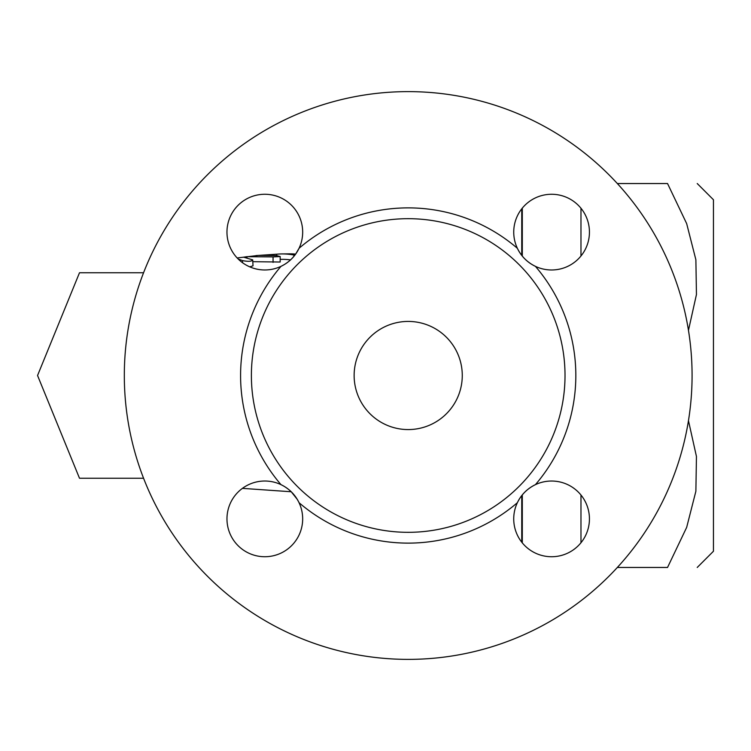 <?xml version="1.0" encoding="UTF-8"?>
<svg xmlns="http://www.w3.org/2000/svg" width="751" height="751" viewBox="0 0 751 751"><rect width="100%" height="100%" fill="white"/><g stroke="black" fill="none" stroke-linecap="round" stroke-linejoin="round"><path stroke-width="1.13" d="M354.134 375.5A54.072 54.072 0 0 1 435.242 328.675A54.072 54.072 0 0 1 435.242 422.325A54.072 54.072 0 0 1 354.134 375.5M280.996 266.342A37.85 37.85 0 0 0 299.048 248.29A37.85 37.85 0 0 1 295.641 254.091L299.048 248.29C295.124 256.363 289.107 262.381 280.996 266.342A167.633 167.633 0 0 0 280.996 484.658C289.069 488.582 295.087 494.599 299.048 502.71A37.85 37.85 0 0 0 226.971 518.866A37.85 37.85 0 0 0 273.101 555.815A37.85 37.85 0 0 0 299.048 502.71A167.633 167.633 0 0 0 517.364 502.71C521.288 494.637 527.305 488.619 535.416 484.658A37.85 37.85 0 0 0 551.572 556.735A37.85 37.85 0 0 0 588.521 510.605A37.85 37.85 0 0 0 535.416 484.658A167.633 167.633 0 0 0 535.416 266.342C527.343 262.418 521.325 256.401 517.364 248.29A37.85 37.85 0 0 0 589.441 232.134A37.85 37.85 0 0 0 543.311 195.185A37.85 37.85 0 0 0 517.364 248.29A167.633 167.633 0 0 0 299.048 248.29A37.85 37.85 0 0 0 264.84 194.265A37.85 37.85 0 0 0 227.882 240.395A37.85 37.85 0 0 0 280.996 266.342M297.133 499.171L291.219 491.755A37.85 37.85 0 0 1 299.048 502.71M522.302 256.091L522.302 208.14M522.302 542.86L522.302 494.909M124.319 375.5A283.887 283.887 0 0 1 550.145 129.651A283.887 283.887 0 0 1 550.145 621.349A283.887 283.887 0 0 1 124.319 375.5M251.388 375.5A156.809 156.809 0 0 0 527.193 477.636A156.809 156.809 0 0 0 462.663 228.445A156.809 156.809 0 0 0 251.388 375.5M580.974 255.978L580.974 208.252M580.974 542.748L580.974 495.022M521.757 542.184L521.757 495.585M521.757 255.415L521.757 208.816M143.563 478.237L79.493 478.237L37.55 375.5L79.493 272.763L143.563 272.763M617.35 183.535L667.536 183.535C707.545 183.535 707.545 183.535 667.536 183.535C707.545 183.535 707.545 183.535 667.536 183.535L686.667 223.62L695.877 259.733L696.449 294.514L688.47 330.309M697.228 183.535L713.45 199.757L713.45 551.243L697.228 567.465M617.35 567.465L667.536 567.465C707.545 567.465 707.545 567.465 667.536 567.465C707.545 567.465 707.545 567.465 667.536 567.465L686.667 527.38L695.877 491.267L696.449 456.486L688.47 420.691M256.044 255.575L276.678 254.204A121.568 85.961 90 0 1 280.799 253.951A121.568 85.961 90 0 1 293.876 255.021L294.833 255.18M295.641 254.091A121.662 86.027 -90 0 0 290.121 253.838L280.808 253.951M290.524 259.902A116.161 82.141 -90 0 0 280.865 259.358L280.17 259.377M238.17 258.992L242.526 260.597C248.318 261.733 251.707 261.489 252.702 259.874L243.606 257.18L246.995 256.673L273.064 256.908L280.17 256.532L276.452 255.584L258.522 255.396L237.166 257.959M280.17 256.532L280.17 262.024L253.021 261.686M249.783 266.849L253.021 265.807L252.702 259.874M272.848 254.467L272.848 255.34M276.678 254.204L276.678 255.603M293.876 255.021L293.876 256.373M273.064 256.908L273.064 262.399M246.995 256.673L246.995 257.565M242.526 260.597L242.526 262.709M521.757 510.68L522.302 510.68M521.757 240.32L522.302 240.32M291.219 491.755L242.432 488.366"/></g></svg>
